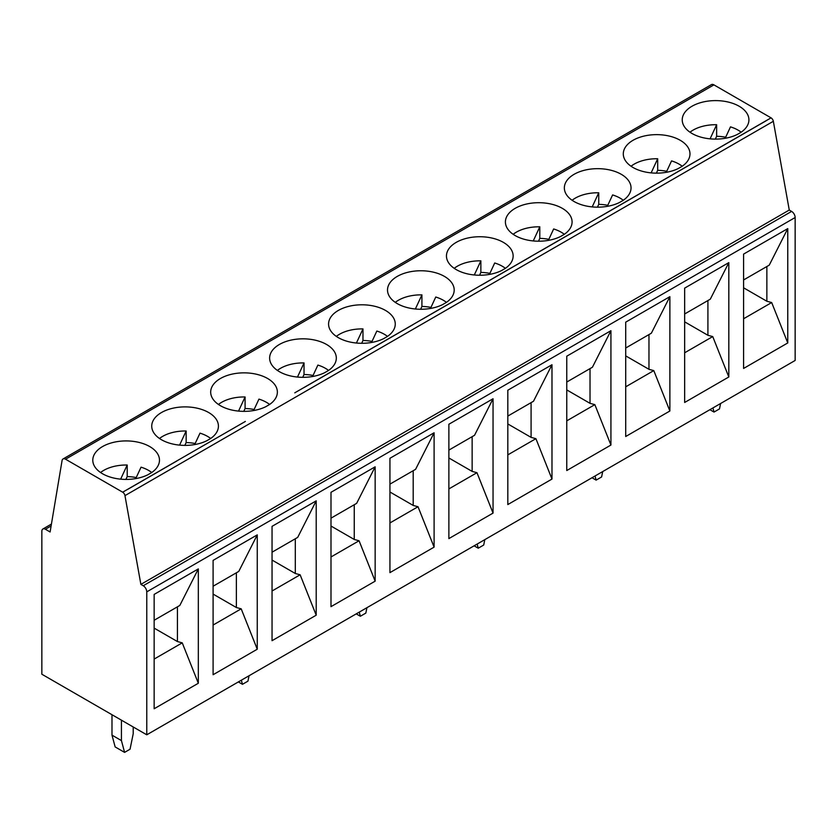 <?xml version="1.0" encoding="UTF-8"?>
<svg xmlns="http://www.w3.org/2000/svg" width="837" height="837" viewBox="0 0 837 837"><rect width="100%" height="100%" fill="white"/><g stroke="black" fill="none" stroke-linecap="round" stroke-linejoin="round"><path stroke-width="1.26" d="M41.85 674.224L146.768 734.802L146.768 591.864A5.001 2.888 -120 0 0 143.232 585.743L140.878 584.383L124.964 495.63A3.338 1.925 -120 0 0 122.673 492.198L65.537 459.21A5.001 2.888 -120 0 0 63.037 458.969A5.001 2.888 -120 0 0 62.064 460.58L50.105 531.976L45.386 529.256A5.001 2.888 -120 0 0 42.886 529.005A5.001 2.888 -120 0 0 41.85 531.296L41.85 674.224M63.037 458.969L711.419 84.621A5.001 2.888 60 0 1 713.919 84.872L771.055 117.86A3.338 1.925 60 0 1 773.346 121.292L789.26 210.045L791.614 211.405A5.001 2.888 60 0 1 795.15 217.526L795.15 360.465L146.768 734.802M151.717 472.518A31.68 18.288 180 0 0 141.045 467.172L135.74 478.607M125.895 479.413L127.203 476.598A31.68 18.288 180 0 1 134.338 477.216A31.68 18.288 180 0 1 136.232 477.54M100.566 472.518A31.68 18.288 180 0 1 127.203 465.027L127.203 476.598M147.856 474.778L151.445 472.706A33.344 19.251 0 0 0 159.48 460.172A33.344 19.251 0 0 0 126.136 440.921A33.344 19.251 0 0 0 92.792 460.172A33.344 19.251 0 0 0 112.221 477.655A33.344 19.251 0 0 0 147.856 474.778M176.9 460.884L127.381 489.478A3.338 1.925 -120 0 1 127.454 489.509L176.963 460.925A3.338 1.925 60 0 0 176.9 460.884L245.346 421.45A3.338 1.925 -120 0 0 245.272 421.409M766.336 120.58L716.817 149.164A3.338 1.925 -120 0 1 716.89 149.206L766.399 120.622A3.338 1.925 60 0 0 766.336 120.58L771.055 117.86M707.391 154.604L657.882 183.198A3.338 1.925 -120 0 1 657.945 183.24L707.464 154.646A3.338 1.925 60 0 0 707.391 154.604L716.817 149.164M648.445 188.639L598.936 217.222A3.338 1.925 -120 0 1 598.999 217.264L648.518 188.681A3.338 1.925 60 0 0 648.445 188.639L657.882 183.198M589.499 222.673L539.991 251.257A3.338 1.925 -120 0 1 540.064 251.299L589.572 222.715A3.338 1.925 60 0 0 589.499 222.673L598.936 217.222M530.564 256.697L481.045 285.291A3.338 1.925 -120 0 1 481.118 285.333L530.627 256.739A3.338 1.925 60 0 0 530.564 256.697L539.991 251.257M471.618 290.732L422.099 319.315A3.338 1.925 -120 0 1 422.172 319.357L471.681 290.774A3.338 1.925 60 0 0 471.618 290.732L481.045 285.291M412.672 324.766L363.164 353.35A3.338 1.925 -120 0 1 363.227 353.392L412.746 324.808A3.338 1.925 60 0 0 412.672 324.766L422.099 319.315M353.727 358.791L304.218 387.385A3.338 1.925 -120 0 1 304.281 387.416L353.8 358.832A3.338 1.925 60 0 0 353.727 358.791L363.164 353.35M294.781 392.825L294.854 392.867A3.338 1.925 60 0 0 294.781 392.825L304.218 387.385M206.802 440.743L210.39 438.672A33.344 19.251 0 0 0 218.426 426.138A33.344 19.251 0 0 0 185.082 406.887A33.344 19.251 0 0 0 151.738 426.138A33.344 19.251 0 0 0 171.156 443.631A33.344 19.251 0 0 0 206.802 440.743M265.737 406.719L269.326 404.648A33.344 19.251 0 0 0 277.371 392.103A33.344 19.251 0 0 0 244.027 372.852A33.344 19.251 0 0 0 210.683 392.103A33.344 19.251 0 0 0 230.102 409.596A33.344 19.251 0 0 0 265.737 406.719M737.292 134.464L740.881 132.392A33.344 19.251 0 0 0 748.916 119.858A33.344 19.251 0 0 0 715.572 100.607A33.344 19.251 0 0 0 682.228 119.858A33.344 19.251 0 0 0 701.657 137.352A33.344 19.251 0 0 0 737.292 134.464M678.347 168.499L681.935 166.427A33.344 19.251 0 0 0 689.981 153.893A33.344 19.251 0 0 0 656.637 134.642A33.344 19.251 0 0 0 623.293 153.893A33.344 19.251 0 0 0 642.711 171.386A33.344 19.251 0 0 0 678.347 168.499M619.401 202.533L622.99 200.461A33.344 19.251 0 0 0 631.035 187.917A33.344 19.251 0 0 0 597.691 168.666A33.344 19.251 0 0 0 564.347 187.917A33.344 19.251 0 0 0 583.766 205.41A33.344 19.251 0 0 0 619.401 202.533M560.455 236.557L564.044 234.486A33.344 19.251 0 0 0 572.089 221.951A33.344 19.251 0 0 0 538.746 202.7A33.344 19.251 0 0 0 505.402 221.951A33.344 19.251 0 0 0 524.82 239.445A33.344 19.251 0 0 0 560.455 236.557M501.52 270.592L505.109 268.52A33.344 19.251 0 0 0 513.144 255.986A33.344 19.251 0 0 0 479.8 236.735A33.344 19.251 0 0 0 446.456 255.986A33.344 19.251 0 0 0 465.874 273.479A33.344 19.251 0 0 0 501.52 270.592M442.574 304.626L446.163 302.555A33.344 19.251 0 0 0 454.198 290.01A33.344 19.251 0 0 0 420.854 270.759A33.344 19.251 0 0 0 387.51 290.01A33.344 19.251 0 0 0 406.939 307.503A33.344 19.251 0 0 0 442.574 304.626M383.628 338.65L387.217 336.579A33.344 19.251 0 0 0 395.263 324.045A33.344 19.251 0 0 0 361.919 304.794A33.344 19.251 0 0 0 328.575 324.045A33.344 19.251 0 0 0 347.993 341.538A33.344 19.251 0 0 0 383.628 338.65M324.683 372.685L328.271 370.613A33.344 19.251 0 0 0 336.317 358.079A33.344 19.251 0 0 0 302.973 338.828A33.344 19.251 0 0 0 269.629 358.079A33.344 19.251 0 0 0 289.047 375.562A33.344 19.251 0 0 0 324.683 372.685M302.722 377.33L304.03 374.505A31.68 18.288 180 0 1 311.165 375.122A31.68 18.288 180 0 1 313.069 375.457M312.578 376.514L317.882 365.078A31.68 18.288 180 0 1 328.543 370.425M277.392 370.425A31.68 18.288 180 0 1 304.03 362.934L304.03 374.505M297.48 377.058L304.03 362.934M336.338 336.39A31.68 18.288 180 0 1 362.976 328.91L356.416 343.034M359.251 612.119L360.36 616.252L365.832 613.092L366.93 607.693M295.304 538.766L295.304 573.491L300.127 574.789L272.046 591.006M295.304 573.491L272.046 560.068M360.36 616.252L356.227 613.866M361.668 343.296L362.976 340.481A31.68 18.288 180 0 1 370.111 341.088A31.68 18.288 180 0 1 372.015 341.423M371.523 342.479L376.828 331.054A31.68 18.288 180 0 1 387.489 336.39M362.976 340.481L362.976 328.91M413.196 470.708L413.196 505.433L418.019 506.73L389.937 522.947M413.196 505.433L389.937 491.999M354.25 504.732L354.25 539.457L330.992 526.034M354.25 539.457L359.073 540.765L330.992 556.971M477.142 544.06L478.241 548.193L483.713 545.033L484.822 539.624M448.873 450.107L474.537 435.292L493.045 398.757L448.873 424.254L448.873 538.599L493.045 513.102L493.045 398.757L493.045 513.102L476.964 472.696L448.873 488.913M507.818 416.073L533.483 401.258L551.981 364.733L507.818 390.22L507.818 504.565L551.981 479.067L535.91 438.672L507.818 454.878M472.141 436.673L472.141 471.398L476.964 472.696M472.141 471.398L448.873 457.975M551.981 479.067L551.981 364.733L551.981 479.067M531.087 402.649L531.087 437.374L535.91 438.672M531.087 437.374L507.818 423.94M395.284 302.366A31.68 18.288 180 0 1 421.921 294.875L415.361 308.999M154.154 594.406L154.154 708.751L198.327 683.254L198.327 568.909L154.154 594.406M213.1 560.382L213.1 674.727L257.262 649.219L257.262 534.874L213.1 560.382M272.046 526.347L272.046 640.692L316.208 615.195L316.208 500.85L272.046 526.347M743.591 254.103L743.591 368.447L787.763 342.95L787.763 228.606L743.591 254.103M684.656 288.127L684.656 402.471L728.818 376.974L728.818 262.63L684.656 288.127M625.71 322.161L625.71 436.506L669.872 411.009L669.872 296.664L625.71 322.161M566.764 356.196L566.764 470.54L610.926 445.043L610.926 330.699L566.764 356.196M389.937 458.289L389.937 572.634L434.1 547.136L434.1 432.781L389.937 458.289M330.992 492.313L330.992 606.658L375.154 581.16L375.154 466.816L330.992 492.313M213.1 586.224L238.765 571.42L257.262 534.885L257.262 649.219L241.192 608.823L213.1 625.04M236.369 572.801L236.369 607.526L241.192 608.823M236.369 607.526L213.1 594.092M743.591 279.956L769.255 265.141L787.763 228.606L787.763 342.94L771.683 302.544L743.591 318.761M766.859 266.522L766.859 301.247L771.683 302.544M766.859 301.247L743.591 287.813M707.914 300.556L707.914 335.281L684.656 321.847M684.656 313.98L710.31 299.165L728.818 262.63M631.056 166.239A31.68 18.288 180 0 1 657.694 158.758L651.134 172.882M656.386 173.144L657.694 170.319A31.68 18.288 180 0 1 664.829 170.936A31.68 18.288 180 0 1 666.733 171.271M666.242 172.328L671.546 160.892A31.68 18.288 180 0 1 682.207 166.239M657.694 170.319L657.694 158.758M690.002 132.215A31.68 18.288 180 0 1 716.639 124.723L710.079 138.848M712.915 407.943L714.024 412.066L719.496 408.906L720.594 403.507M648.968 334.58L648.968 369.305L653.791 370.603L625.71 386.82M648.968 369.305L625.71 355.882M714.024 412.066L709.891 409.68M715.332 139.109L716.639 136.295A31.68 18.288 180 0 1 723.775 136.902A31.68 18.288 180 0 1 725.669 137.237M725.187 138.293L730.481 126.868A31.68 18.288 180 0 1 741.153 132.215M716.639 136.295L716.639 124.723M707.914 335.281L712.737 336.579L684.656 352.785M154.154 620.259L179.819 605.444L198.327 568.909L198.327 683.254L182.246 642.858L154.154 659.064M177.423 606.825L177.423 641.55L154.154 628.127M124.587 752.379L115.15 746.928L111.991 735.137L121.428 740.588L124.587 752.379L130.049 749.22L133.209 733.777L133.209 726.976M159.511 438.483A31.68 18.288 180 0 1 186.149 431.003L179.589 445.127M111.991 735.137L111.991 714.725M121.428 720.165L121.428 740.588M120.643 479.151L127.203 465.027M184.841 445.389L186.149 442.574A31.68 18.288 180 0 1 193.284 443.181A31.68 18.288 180 0 1 195.178 443.516M194.686 444.573L199.991 433.147A31.68 18.288 180 0 1 210.662 438.483M186.149 442.574L186.149 431.003M177.423 641.55L182.246 642.858M789.26 210.045L140.878 584.383M625.71 348.014L651.364 333.199L669.872 296.664L669.872 411.009L653.791 370.603M590.022 368.615L590.022 403.34L566.764 389.906M566.764 382.038L592.418 367.234L610.926 330.699L610.926 445.033L594.845 404.637L566.764 420.854M513.165 234.308A31.68 18.288 180 0 1 539.802 226.817L533.253 240.941M538.494 241.202L539.802 238.388L539.802 226.817M564.316 234.308A31.68 18.288 180 0 0 553.655 228.961L548.35 240.386M539.802 238.388A31.68 18.288 180 0 1 546.948 238.995A31.68 18.288 180 0 1 548.842 239.33M572.11 200.273A31.68 18.288 180 0 1 598.748 192.782L592.198 206.906M597.44 207.168L598.748 204.354L598.748 192.782M623.262 200.273A31.68 18.288 180 0 0 612.6 194.927L607.296 206.352M598.748 204.354A31.68 18.288 180 0 1 605.883 204.971A31.68 18.288 180 0 1 607.788 205.295M602.713 471.566L601.604 476.964L596.132 480.124L595.023 476.002M596.132 480.124L592.01 477.749M420.613 309.261L421.921 306.447L421.921 294.875M446.435 302.366A31.68 18.288 180 0 0 435.763 297.02L430.469 308.445M421.921 306.447A31.68 18.288 180 0 1 429.057 307.064A31.68 18.288 180 0 1 430.95 307.388M454.229 268.332A31.68 18.288 180 0 1 480.867 260.851L474.307 274.965M479.559 275.237L480.867 272.412L480.867 260.851M505.381 268.332A31.68 18.288 180 0 0 494.709 262.985L489.404 274.421M480.867 272.412A31.68 18.288 180 0 1 488.002 273.029A31.68 18.288 180 0 1 489.896 273.364M478.241 548.193L474.119 545.808M330.992 518.166L356.646 503.351L375.154 466.816L375.154 581.16L359.073 540.765M389.937 484.131L415.591 469.327L434.1 432.781L434.1 547.126L418.019 506.73M272.046 552.2L297.7 537.385L316.208 500.85L316.208 615.185L300.127 574.789M218.447 404.459A31.68 18.288 180 0 1 245.084 396.968L238.535 411.093M243.776 411.354L245.084 408.54L245.084 396.968M269.598 404.459A31.68 18.288 180 0 0 258.936 399.113L253.632 410.538M245.084 408.54A31.68 18.288 180 0 1 252.23 409.157A31.68 18.288 180 0 1 254.124 409.481M249.049 675.752L247.94 681.151L242.468 684.31L241.359 680.188M242.468 684.31L238.346 681.925M728.818 262.64L728.818 376.974L712.737 336.579M590.022 403.34L594.845 404.637M122.673 492.198L127.381 489.478M713.919 84.872L65.537 459.21M773.346 121.292L124.964 495.63M795.15 217.526L146.768 591.864M791.614 211.405L143.232 585.743M45.386 529.256L51.109 525.95M51.423 524.077L42.886 529.005"/></g></svg>

